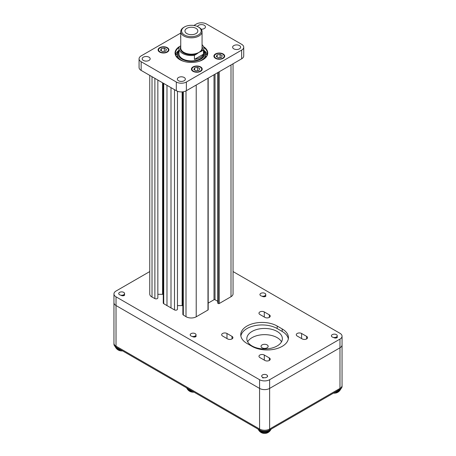 <?xml version="1.0" encoding="UTF-8"?>
<svg xmlns="http://www.w3.org/2000/svg" width="456" height="456" viewBox="0 0 456 456"><rect width="100%" height="100%" fill="white"/><g stroke="black" fill="none" stroke-linecap="round" stroke-linejoin="round"><path stroke-width="0.68" d="M178.963 50.895A13.361 7.712 0 0 0 184.081 60.169A13.361 7.712 0 0 0 200.845 59.166A13.361 7.712 0 0 0 203.838 50.895M203.838 50.439A14.21 8.208 180 0 1 205.61 54.412A14.21 8.208 180 0 1 201.449 60.215A14.21 8.208 180 0 1 198.651 61.469M178.963 53.118A12.477 7.205 0 0 0 178.923 53.711A12.477 7.205 0 0 0 186.624 60.369A12.477 7.205 0 0 0 200.224 58.807A12.477 7.205 0 0 0 203.878 53.711A12.477 7.205 0 0 0 203.838 53.118M184.15 61.469A14.21 8.208 180 0 1 177.19 54.412A14.21 8.208 180 0 1 178.963 50.439M186.846 28.335A6.441 3.716 0 0 0 184.959 30.962A6.441 3.716 0 0 0 188.938 34.399A6.441 3.716 0 0 0 195.955 33.59A6.441 3.716 0 0 0 197.841 30.962A6.441 3.716 0 0 0 193.863 27.525A6.441 3.716 0 0 0 186.846 28.335M183.865 27.309L184.463 26.961A9.804 5.66 0 0 0 184.463 34.964A9.804 5.66 0 0 0 198.331 34.964A9.804 5.66 0 0 0 198.331 26.961A9.804 5.66 0 0 0 184.463 26.961L183.865 27.309A10.659 6.156 180 0 0 180.741 31.658L180.741 48.022A10.659 6.156 0 0 0 187.319 53.705A10.659 6.156 0 0 0 198.936 52.372L196.781 53.962A11.086 6.401 180 0 1 184.509 53.38A11.086 6.401 180 0 1 180.741 46.609M198.331 26.961L198.936 27.309A10.659 6.156 180 0 1 202.059 31.658A10.659 6.156 180 0 1 198.936 36.013A10.659 6.156 180 0 1 187.319 37.346A10.659 6.156 180 0 1 180.741 31.658M180.741 45.822L179.333 46.632A12.437 7.182 0 0 0 178.963 48.37A12.437 7.182 0 0 0 194.41 55.336L194.41 59.4A12.437 7.182 0 0 0 200.195 57.507A12.437 7.182 0 0 0 203.467 54.167L203.467 50.103A12.437 7.182 0 0 0 203.838 48.37A12.437 7.182 0 0 0 202.059 44.671M202.059 46.609A11.086 6.401 180 0 1 201.09 51.477L203.467 50.103M194.41 55.336L196.781 53.962M201.09 51.477L198.936 52.372A10.659 6.156 0 0 0 202.059 48.022L202.059 31.658M194.41 59.4L203.467 54.167M207.115 55.005A19.54 11.28 0 0 0 205.588 53.956A19.54 11.28 180 0 1 207.115 55.005M177.207 53.956A19.54 11.28 0 0 0 175.685 55.005A19.54 11.28 180 0 1 177.207 53.956M182.856 91.833L182.856 314.327A1.761 1.02 0 0 0 183.329 315.022L186.002 316.675A7.136 4.121 0 0 0 196.217 316.806L207.982 310.012A0.712 0.41 0 0 0 208.192 309.721L208.192 78.13M163.248 83.174L163.248 303.006A1.761 1.02 0 0 0 163.721 303.702L174.494 309.915A1.761 1.02 0 0 0 176.398 310.108A1.761 1.02 0 0 0 177.458 309.174L177.458 91.257M217.763 72.601L217.763 303.075A0.712 0.41 0 0 0 217.974 303.36L218.23 303.514A0.712 0.41 0 0 0 219.239 303.514L231.004 296.719A7.136 4.121 0 0 0 233.05 293.835L233.05 63.783M208.192 303.103L214.012 299.74A0.712 0.41 180 0 1 215.021 299.74L217.763 301.325M177.458 305.6L182.132 305.6A5.318 3.067 180 0 1 182.491 305.611L182.491 304.403A5.318 3.067 0 0 1 182.856 304.426M157.85 294.314L162.575 294.314A5.318 3.067 180 0 1 163.248 294.337M149.75 75.382L149.75 294.04A7.136 4.121 0 0 0 152.019 297.055L154.886 298.594A1.761 1.02 0 0 0 156.79 298.788A1.761 1.02 0 0 0 157.85 297.853L157.85 80.056M166.981 85.329L166.981 305.714M171 87.655L171 308.039M178.513 77.486A3.996 2.308 0 0 0 177.344 79.116A3.996 2.308 0 0 0 179.812 81.254A3.996 2.308 0 0 0 184.167 80.752A3.996 2.308 0 0 0 185.335 79.116A3.996 2.308 0 0 0 182.873 76.984A3.996 2.308 0 0 0 178.513 77.486M143.349 57.177A3.996 2.308 0 0 0 142.175 58.807A3.996 2.308 0 0 0 144.643 60.939A3.996 2.308 0 0 0 148.998 60.437A3.996 2.308 0 0 0 150.172 58.807A3.996 2.308 0 0 0 147.704 56.675A3.996 2.308 0 0 0 143.349 57.177M201.176 29.207A3.996 2.308 0 0 0 204.282 28.534A3.996 2.308 0 0 0 205.456 26.904A3.996 2.308 0 0 0 202.988 24.772A3.996 2.308 0 0 0 198.634 25.268A3.996 2.308 0 0 0 197.511 26.533M233.797 45.583A3.996 2.308 0 0 0 232.628 47.213A3.996 2.308 0 0 0 235.096 49.345A3.996 2.308 0 0 0 239.451 48.843A3.996 2.308 0 0 0 240.62 47.213A3.996 2.308 0 0 0 238.152 45.081A3.996 2.308 0 0 0 233.797 45.583M175.6 54.714A15.988 9.228 180 0 1 178.963 50.32M179.071 47.424A15.988 9.228 0 0 0 175.412 53.301A15.988 9.228 0 0 0 179.972 59.753M203.473 46.649A16.342 9.434 180 0 1 202.954 59.685A16.342 9.434 180 0 1 179.841 59.685A16.342 9.434 180 0 1 179.328 46.649M159.68 47.669A5.398 3.118 0 0 0 158.095 49.875A5.398 3.118 0 0 0 161.43 52.759A5.398 3.118 0 0 0 167.318 52.081A5.398 3.118 0 0 0 168.897 49.875A5.398 3.118 0 0 0 165.568 46.996A5.398 3.118 0 0 0 159.68 47.669M193.002 66.918A5.398 3.118 0 0 0 191.417 69.118A5.398 3.118 0 0 0 194.752 72.002A5.398 3.118 0 0 0 200.634 71.324A5.398 3.118 0 0 0 202.219 69.118A5.398 3.118 0 0 0 198.884 66.24A5.398 3.118 0 0 0 193.002 66.918M180.741 36.149A5.398 3.118 0 0 0 180.582 36.902A5.398 3.118 0 0 0 180.741 37.654M215.483 53.939A5.398 3.118 0 0 0 213.898 56.145A5.398 3.118 0 0 0 217.233 59.023A5.398 3.118 0 0 0 223.121 58.351A5.398 3.118 0 0 0 224.7 56.145A5.398 3.118 0 0 0 221.365 53.266A5.398 3.118 0 0 0 215.483 53.939M186.367 82.023L186.367 90.721A7.108 4.104 180 0 1 176.318 90.721L176.318 82.017A7.108 4.104 0 0 0 186.367 82.023L241.646 50.114A7.108 4.104 0 0 0 243.732 47.213A7.108 4.104 0 0 0 241.651 44.312L206.482 24.003A7.108 4.104 0 0 0 196.433 24.003L193.868 25.485M180.741 33.06L141.149 55.906A7.108 4.104 0 0 0 139.069 58.807A7.108 4.104 0 0 0 141.149 61.708L141.149 70.412L176.318 90.721M186.367 90.721L241.646 58.818L241.646 50.114M176.318 82.017L141.149 61.708M243.732 47.213L243.732 55.917A7.108 4.104 180 0 1 241.646 58.818M141.149 70.412A7.108 4.104 180 0 1 139.069 67.511L139.069 58.807M202.829 59.753A15.988 9.228 0 0 0 207.389 53.301A15.988 9.228 0 0 0 203.729 47.424M203.838 50.32A15.988 9.228 180 0 1 207.201 54.714M167.266 48.062L166.953 47.88A4.885 2.821 0 0 0 160.045 47.88A4.885 2.821 0 0 0 160.045 51.87A4.885 2.821 0 0 0 166.953 51.87A4.885 2.821 0 0 0 166.953 47.88L167.266 48.062A5.329 3.078 180 0 1 168.828 50.24A5.329 3.078 180 0 1 168.823 50.405M162.701 51.591L165.676 51.135L166.469 49.419L164.297 48.159L161.321 48.621L160.529 50.337L162.701 51.591M158.175 50.405A5.329 3.078 180 0 1 158.169 50.24A5.329 3.078 180 0 1 159.731 48.062A5.329 3.078 180 0 1 159.896 47.971M161.321 50.798L161.321 48.621M164.297 51.346L164.297 48.159M180.661 37.432A5.329 3.078 180 0 1 180.65 37.261A5.329 3.078 180 0 1 180.741 36.708M200.589 67.306L200.269 67.123A4.885 2.821 0 0 0 193.361 67.123A4.885 2.821 0 0 0 193.361 71.113A4.885 2.821 0 0 0 200.269 71.113A4.885 2.821 0 0 0 200.269 67.123L200.589 67.306A5.329 3.078 180 0 1 202.145 69.483A5.329 3.078 180 0 1 202.139 69.654M196.023 70.834L198.993 70.378L199.791 68.662L197.613 67.402L194.644 67.864L193.846 69.58L196.023 70.834M191.497 69.654A5.329 3.078 180 0 1 191.486 69.483A5.329 3.078 180 0 1 193.048 67.306A5.329 3.078 180 0 1 193.213 67.214M194.644 70.042L194.644 67.864M197.613 70.589L197.613 67.402M223.07 54.332L222.756 54.15A4.885 2.821 0 0 0 215.848 54.15A4.885 2.821 0 0 0 215.848 58.14A4.885 2.821 0 0 0 222.756 58.14A4.885 2.821 0 0 0 222.756 54.15L223.07 54.332A5.329 3.078 180 0 1 224.631 56.51A5.329 3.078 180 0 1 224.62 56.675M218.504 57.861L221.479 57.399L222.271 55.683L220.1 54.429L217.124 54.891L216.326 56.607L218.504 57.861M213.978 56.675A5.329 3.078 180 0 1 213.972 56.51A5.329 3.078 180 0 1 215.534 54.332A5.329 3.078 180 0 1 215.694 54.241M217.124 57.063L217.124 54.891M220.1 57.616L220.1 54.429M247.004 326.04A21.335 12.318 0 0 0 240.757 334.75A21.335 12.318 0 0 0 247.004 343.459L252.031 346.36A21.335 12.318 0 0 0 275.276 349.028A21.335 12.318 0 0 0 288.443 337.651A21.335 12.318 0 0 0 282.196 328.941L277.174 326.04A21.335 12.318 0 0 0 247.004 326.04M288.334 338.905A21.335 12.318 0 0 0 282.196 331.449L277.174 328.548A21.335 12.318 0 0 0 247.004 328.548A21.335 12.318 0 0 0 240.865 336.004M232.007 338.922A3.112 1.795 180 0 1 227.607 338.922L222.579 336.021A3.112 1.795 180 0 1 221.667 334.75A3.112 1.795 180 0 1 223.588 333.091A3.112 1.795 180 0 1 226.98 333.478L232.007 336.38A3.112 1.795 180 0 1 232.919 337.651A3.112 1.795 180 0 1 232.007 338.922L232.007 336.38M264.913 317.382A3.112 1.795 0 0 0 269.314 317.382A3.112 1.795 0 0 0 270.226 316.111A3.112 1.795 0 0 0 269.314 314.839L264.286 311.938A3.112 1.795 0 0 0 260.895 311.551A3.112 1.795 0 0 0 258.974 313.209A3.112 1.795 0 0 0 259.886 314.48L264.913 317.382M264.913 360.462A3.112 1.795 0 0 0 269.314 360.462A3.112 1.795 0 0 0 270.226 359.191A3.112 1.795 0 0 0 269.314 357.92L264.286 355.019A3.112 1.795 0 0 0 260.895 354.631A3.112 1.795 0 0 0 258.974 356.29A3.112 1.795 0 0 0 259.886 357.561L264.913 360.462M306.62 338.922A3.112 1.795 180 0 1 302.22 338.922L297.192 336.021A3.112 1.795 180 0 1 296.28 334.75A3.112 1.795 180 0 1 298.201 333.091A3.112 1.795 180 0 1 301.598 333.478L306.62 336.38A3.112 1.795 180 0 1 307.532 337.651A3.112 1.795 180 0 1 306.62 338.922L306.62 336.38M247.665 341.806A17.767 10.254 180 0 1 252.037 337.651A17.767 10.254 180 0 1 281.534 341.806M252.037 331.455A17.767 10.254 180 0 1 271.4 329.232A17.767 10.254 180 0 1 282.367 338.705A17.767 10.254 180 0 1 277.162 345.962A17.767 10.254 180 0 1 257.8 348.184A17.767 10.254 180 0 1 246.833 338.705A17.767 10.254 180 0 1 252.037 331.455M339.971 389.373L339.971 347.803L269.627 388.421L339.971 347.803L339.971 339.099A7.108 4.104 0 0 0 342.051 336.197L342.051 344.901A7.108 4.104 180 0 1 339.971 347.803A7.108 4.104 0 0 0 342.051 344.901L342.051 385.519A7.108 4.104 180 0 1 339.971 388.421A7.108 4.104 0 0 0 342.051 385.519L342.051 386.471A7.108 4.104 180 0 1 339.971 389.373L269.627 429.985A7.108 4.104 180 0 1 259.578 429.985L259.578 429.033A7.108 4.104 0 0 0 269.627 429.033L339.971 388.421L269.627 429.033A7.108 4.104 180 0 1 259.578 429.033L259.578 388.421L116.029 305.543A7.108 4.104 180 0 1 113.949 302.642A7.108 4.104 0 0 0 116.029 305.543L259.578 388.421A7.108 4.104 0 0 0 269.627 388.421A7.108 4.104 180 0 1 259.578 388.421L259.578 379.717L116.029 296.839L116.029 346.155L259.578 429.033L116.029 346.155A7.108 4.104 180 0 1 113.949 343.254A7.108 4.104 0 0 0 116.029 346.155L116.029 347.107A7.108 4.104 180 0 1 113.949 344.206L113.949 293.938A7.108 4.104 0 0 0 116.029 296.839M113.949 293.938A7.108 4.104 0 0 1 116.029 291.036L149.75 271.565M259.578 379.717A7.108 4.104 0 0 0 269.627 379.717L269.627 429.985M339.971 339.099L269.627 379.717M342.051 336.197A7.108 4.104 0 0 0 339.971 333.302L233.05 271.565M261.14 345.887A3.551 2.052 0 0 0 261.049 346.355A3.551 2.052 0 0 0 264.195 348.39A3.551 2.052 0 0 0 268.06 346.822A3.551 2.052 0 0 0 268.156 346.355A3.551 2.052 0 0 0 265.01 344.314A3.551 2.052 0 0 0 261.14 345.887M259.578 429.985L116.029 347.107M258.005 429.079A6.88 3.973 0 0 0 261.972 431.621A6.88 3.973 0 0 0 270.773 429.706L270.362 429.968M271.195 429.079A6.88 3.973 0 0 1 271.115 429.227L270.704 429.495L271.115 429.124M270.773 429.706L270.773 429.324M265.694 294.131A2.918 1.687 0 0 0 263.066 292.883A2.918 1.687 0 0 0 260.171 293.92A2.918 1.687 0 0 0 260.051 294.131A2.918 1.687 0 0 0 261.938 296.161A2.918 1.687 0 0 0 265.569 295.209A2.918 1.687 0 0 0 265.694 294.131L265.671 295.477L264.605 296.161L262.434 296.463C263.984 296.993 265.141 296.862 265.899 296.081M265.768 295.317A3.015 1.892 -166.5 0 1 262.434 296.463M334.824 392.342A6.213 3.585 0 0 0 340.085 390.137A6.213 3.585 0 0 0 340.159 390.028A6.213 3.585 0 0 0 340.296 389.789M337.166 335.394A2.918 1.687 0 0 0 334.539 334.145A2.918 1.687 0 0 0 331.643 335.183A2.918 1.687 0 0 0 331.523 335.394A2.918 1.687 0 0 0 333.41 337.429A2.918 1.687 0 0 0 337.041 336.471A2.918 1.687 0 0 0 337.166 335.394L337.144 336.739L336.078 337.423L333.906 337.725C335.456 338.255 336.613 338.13 337.372 337.343M337.24 336.579A3.015 1.892 -166.5 0 1 333.906 337.725M187.177 388.791A6.213 3.585 0 0 0 187.313 389.031A6.213 3.585 0 0 0 190.756 391.083A6.213 3.585 0 0 0 192.649 391.345M195.949 334.396A2.918 1.687 0 0 0 193.321 333.148A2.918 1.687 0 0 0 190.431 334.185A2.918 1.687 0 0 0 190.306 334.396A2.918 1.687 0 0 0 192.193 336.425A2.918 1.687 0 0 0 195.829 335.473A2.918 1.687 0 0 0 195.949 334.396L195.926 335.741L194.866 336.425L192.688 336.727C194.245 337.258 195.396 337.132 196.154 336.346M196.029 335.582A3.015 1.892 -166.5 0 1 192.688 336.727M258.649 430.054A6.213 3.585 0 0 0 258.786 430.293A6.213 3.585 0 0 0 261.75 432.22A6.213 3.585 0 0 0 270.117 430.681A6.213 3.585 0 0 0 270.414 430.293A6.213 3.585 0 0 0 270.556 430.054M263.192 378.013L262.656 377.825M265.939 374.598A2.918 1.687 0 0 0 261.778 375.658A2.918 1.687 0 0 0 263.26 377.591A2.918 1.687 0 0 0 266.429 377.408A2.918 1.687 0 0 0 267.421 375.658A2.918 1.687 0 0 0 265.939 374.598M267.188 375.396L267.581 376.468A3.015 1.277 -174.3 0 1 267.524 376.673M115.704 347.523A6.213 3.585 0 0 0 115.841 347.763A6.213 3.585 0 0 0 119.284 349.82A6.213 3.585 0 0 0 121.176 350.083M124.477 293.134A2.918 1.687 0 0 0 121.849 291.886A2.918 1.687 0 0 0 118.959 292.923A2.918 1.687 0 0 0 118.834 293.134A2.918 1.687 0 0 0 120.72 295.163A2.918 1.687 0 0 0 124.357 294.211A2.918 1.687 0 0 0 124.477 293.134L124.454 294.479L123.394 295.163L121.216 295.459C122.772 295.99 123.924 295.864 124.682 295.083M124.556 294.32A3.015 1.892 -166.5 0 1 121.216 295.459M183.329 91.759L183.329 315.022M163.721 83.448L163.721 303.702M152.019 76.688L152.019 297.055M154.886 78.346L154.886 298.594M162.575 82.787L162.575 294.314M174.494 89.667L174.494 309.915M182.132 91.901L182.132 305.6M186.002 90.921L186.002 316.675M196.217 85.038L196.217 316.806M207.982 78.25L207.982 310.012M214.012 74.767L214.012 299.74M215.021 74.185L215.021 299.74M217.974 72.481L217.974 303.36M218.23 72.333L218.23 303.514M219.239 71.752L219.239 303.514M231.004 64.963L231.004 296.719M301.598 333.478L301.598 338.563M264.286 355.019L264.286 360.103M269.314 357.92L269.314 360.462M269.314 314.839L269.314 317.382M264.286 311.938L264.286 317.023M226.98 333.478L226.98 338.563M282.196 331.449L282.196 328.941M277.174 328.548L277.174 326.04M186.532 387.811A6.88 3.973 0 0 0 190.5 390.359A6.88 3.973 0 0 0 191.178 390.496M114.952 346.309A6.88 3.973 0 0 0 119.027 349.091A6.88 3.973 0 0 0 119.706 349.233M336.294 391.493A6.88 3.973 0 0 0 341.048 388.575M205.61 54.412L205.61 57.53M177.19 54.412L177.19 57.53M203.838 54.31L203.838 48.37M178.963 54.31L178.963 48.37M160.045 47.88L159.731 48.062M193.361 67.123L193.048 67.306M215.848 54.15L215.534 54.332M257.959 429.05L262.035 431.815C265.745 432.505 268.635 431.86 270.71 429.883M271.24 429.05L271.075 429.37M191.611 390.746L190.562 390.553L186.487 387.788M114.923 346.281L119.09 349.29L120.139 349.484M341.077 388.54L335.861 391.744M260.051 294.131L259.903 294.451M333.467 393.129A6.937 6.937 0 0 0 340.159 390.028M331.523 335.394L331.375 335.719M190.306 334.396L190.158 334.721M187.313 389.031A6.937 6.937 0 0 0 194.005 392.132M258.786 430.293A6.937 6.937 0 0 0 270.414 430.293M118.834 293.134L118.685 293.453M115.841 347.763A6.937 6.937 0 0 0 122.533 350.863"/></g></svg>
